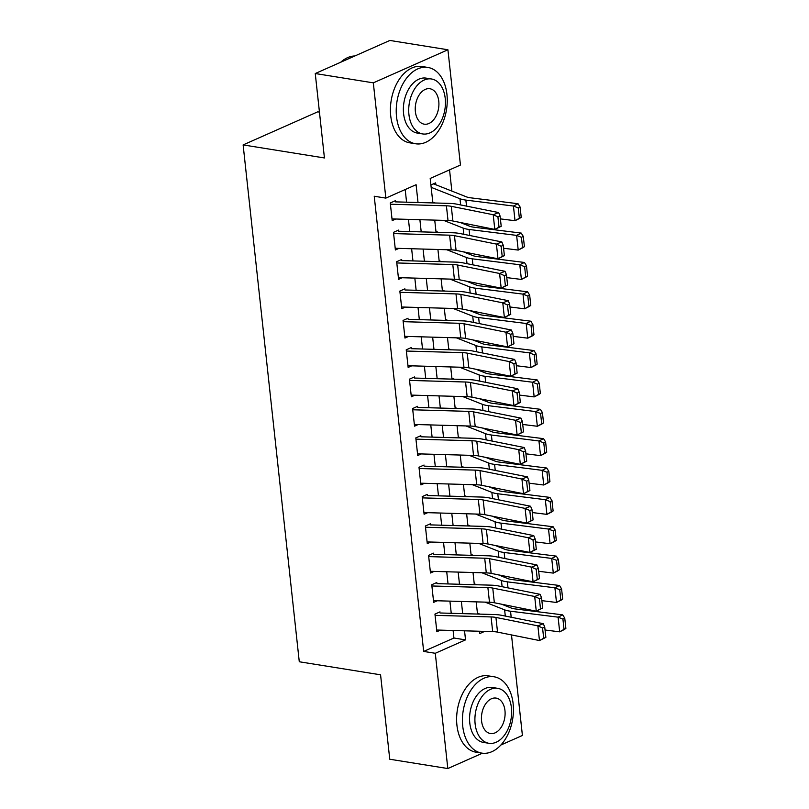 <?xml version="1.0" encoding="UTF-8"?>
<svg xmlns="http://www.w3.org/2000/svg" width="809" height="809" viewBox="0 0 809 809"><rect width="100%" height="100%" fill="white"/><g stroke="black" fill="none" stroke-linecap="round" stroke-linejoin="round"><path stroke-width="1.21" d="M319.444 112.107L317.725 111.834L243.125 144.912L299.279 661.762L380.574 674.807L389.746 759.226L447.812 768.55L435.293 653.288L465.529 639.879L464.548 630.818M243.125 144.912L324.429 157.957L315.257 73.528L389.857 40.45L447.923 49.774L460.442 165.036L430.196 178.445L432.855 202.928M451.857 191.086L449.551 169.86M511.49 634.923L522.412 735.472L500.872 745.018M439.985 611.877L434.949 614.112L436.86 631.728L440.45 630.14M436.799 582.51L431.753 584.745L433.664 602.361L437.254 600.774M433.604 553.144L428.568 555.379L430.479 572.994L434.069 571.407M430.418 523.777L425.372 526.012L427.283 543.628L430.873 542.04M427.223 494.41L422.187 496.645L424.098 514.261L427.688 512.673M424.037 465.044L418.991 467.278L420.913 484.894L424.492 483.307M420.842 435.677L415.806 437.912L417.717 455.528L421.307 453.94M417.656 406.31L412.61 408.545L414.532 426.161L418.122 424.573M414.461 376.943L409.425 379.178L411.336 396.794L414.926 395.207M411.275 347.577L406.229 349.812L408.151 367.428L411.741 365.84M408.08 318.21L403.044 320.445L404.955 338.061L408.545 336.473M404.894 288.843L399.848 291.078L401.77 308.694L405.36 307.107M401.699 259.477L396.663 261.712L398.574 279.338L402.164 277.74M398.513 230.11L393.477 232.345L395.389 249.971L398.979 248.373M435.849 184.755L435.647 182.864L430.904 184.968M432.825 202.584L433.452 202.301M436.011 231.95L436.648 231.667M439.206 261.317L439.833 261.034M442.392 290.684L443.029 290.401M445.587 320.051L446.214 319.767M448.773 349.417L449.399 349.134M451.968 378.784L452.595 378.501M455.154 408.151L455.78 407.867M458.339 437.517L458.976 437.234M461.534 466.884L462.161 466.601M464.72 496.251L465.357 495.968M467.915 525.617L468.542 525.334M471.101 554.984L471.738 554.701M474.296 584.341L474.923 584.068M477.482 613.707L478.119 613.434M418.02 202.503L416.089 184.705L385.842 198.114L374.233 196.243L423.673 651.427L453.92 638.018L453.101 630.494M451.24 613.303L449.915 601.127M448.044 583.936L446.72 571.761M444.859 554.569L443.534 542.394M441.663 525.203L440.339 513.027M438.478 495.836L437.153 483.661M435.282 466.48L433.958 454.294M432.097 437.113L430.772 424.927M428.901 407.746L427.587 395.571M425.716 378.379L424.391 366.204M422.52 349.013L421.206 336.837M419.335 319.646L418.01 307.471M416.139 290.279L414.825 278.104M412.954 260.913L411.629 248.737M409.769 231.546L408.444 219.37M406.573 202.179L405.198 189.528M395.318 200.743L390.282 202.978L392.193 220.604L395.783 219.006M315.257 73.528L373.323 82.852L447.923 49.774M482.417 753.199L447.812 768.55M423.673 651.427L435.293 653.288M385.842 198.114L373.323 82.852M462.687 613.626L461.363 601.451M459.492 584.26L458.167 572.084M456.306 554.903L454.982 542.718M453.111 525.537L451.786 513.361M449.925 496.17L448.601 483.994M446.73 466.803L445.405 454.628M443.544 437.436L442.22 425.261M440.349 408.07L439.024 395.894M437.163 378.703L435.839 366.528M433.968 349.336L432.653 337.161M430.782 319.97L429.458 307.794M427.587 290.603L426.272 278.427M424.401 261.236L423.077 249.061M421.206 231.87L419.891 219.694M479.393 631.242L479.646 633.619L484.662 631.394M434.726 220.119L436.051 232.294M437.922 249.485L439.236 261.661M441.107 278.852L442.432 291.028M444.293 308.219L445.617 320.394M447.488 337.586L448.813 349.761M450.674 366.942L451.998 379.128M453.869 396.309L455.194 408.494M457.055 425.676L458.379 437.851M460.25 455.042L461.575 467.218M463.436 484.409L464.76 496.584M466.631 513.776L467.956 525.951M469.817 543.142L471.141 555.318M473.012 572.509L474.327 584.685M476.198 601.876L477.522 614.051M453.92 638.018L465.529 639.879M390.413 204.222L446.416 205.81A15.462 4.571 173.8 0 1 451.28 206.315L493.207 214.739L498.657 212.575L456.721 204.151A23.188 6.856 -6.2 0 0 449.43 203.393L395.439 201.866M501.206 226.277L494.805 229.422L493.207 214.739L497.909 216.863L499.022 227.137L501.206 226.277L500.083 215.993L497.909 216.863M392.011 218.905L448.014 220.493A15.462 4.571 173.8 0 1 452.878 220.999L494.805 229.422L499.022 227.137M500.083 215.993L498.657 212.575M521.208 217.297L520.096 207.023L518.245 207.943L519.368 218.218L521.208 217.297L519.631 218.41L515.02 220.715L500.397 218.885M435.191 202.988L432.764 202.028M519.368 218.218L515.02 220.715L513.432 206.032L465.873 200.096A23.188 6.856 173.8 0 1 459.967 198.731L431.167 187.344M518.245 207.943L513.432 206.032L518.033 203.726L520.096 207.023M433.25 183.926A10.82 3.206 173.8 0 1 434.939 184.401L466.54 196.89A15.462 4.571 -6.2 0 0 470.484 197.8L518.033 203.726M354.838 55.973A38.65 25.089 99.1 0 0 340.69 62.253M446.942 94.431A38.65 25.089 99.1 0 0 427.86 67.44A38.65 25.089 99.1 0 0 396.531 116.779A38.65 25.089 99.1 0 0 415.614 143.769A38.65 25.089 99.1 0 0 446.942 94.431M427.86 67.44L422.055 66.51A38.65 25.089 99.1 0 0 390.727 115.849A38.65 25.089 99.1 0 0 409.809 142.839L415.614 143.769M422.672 133.94L417.323 133.081A27.83 18.061 -80.9 0 1 403.59 113.654A27.83 18.061 -80.9 0 1 426.151 78.129L431.49 78.979A27.83 18.061 99.1 0 0 408.929 114.504A27.83 18.061 99.1 0 0 422.672 133.94A27.83 18.061 99.1 0 0 445.223 98.415A27.83 18.061 99.1 0 0 431.49 78.979M415.381 111.642A17.94 11.639 99.1 0 0 424.24 124.171A17.94 11.639 99.1 0 0 438.771 101.277A17.94 11.639 99.1 0 0 429.923 88.747A17.94 11.639 99.1 0 0 415.381 111.642M513.139 703.779A38.65 25.089 99.1 0 0 494.056 676.789A38.65 25.089 99.1 0 0 462.728 726.128A38.65 25.089 99.1 0 0 481.81 753.118A38.65 25.089 99.1 0 0 513.139 703.779M494.056 676.789L488.252 675.859A38.65 25.089 99.1 0 0 456.923 725.198A38.65 25.089 99.1 0 0 476.005 752.188L481.81 753.118M488.869 743.289L483.519 742.429A27.83 18.061 -80.9 0 1 469.786 723.003A27.83 18.061 -80.9 0 1 492.347 687.478L497.687 688.328A27.83 18.061 99.1 0 0 475.126 723.853A27.83 18.061 99.1 0 0 488.869 743.289A27.83 18.061 99.1 0 0 511.419 707.764A27.83 18.061 99.1 0 0 497.687 688.328M481.577 720.991A17.94 11.639 99.1 0 0 490.436 733.52A17.94 11.639 99.1 0 0 504.968 710.626A17.94 11.639 99.1 0 0 496.119 698.096A17.94 11.639 99.1 0 0 481.577 720.991M393.609 233.589L449.612 235.176A15.462 4.571 173.8 0 1 454.466 235.682L496.402 244.106L501.843 241.942L459.916 233.518A23.188 6.856 -6.2 0 0 452.625 232.759L398.635 231.232M504.391 255.644L498 258.789L496.402 244.106L501.095 246.229L502.217 256.504L504.391 255.644L503.279 245.36L501.095 246.229M395.207 248.272L451.2 249.86A15.462 4.571 173.8 0 1 456.064 250.365L498 258.789L502.217 256.504M503.279 245.36L501.843 241.942M396.794 262.955L452.797 264.543A15.462 4.571 173.8 0 1 457.661 265.049L499.588 273.472L505.038 271.308L463.102 262.885A23.188 6.856 -6.2 0 0 455.811 262.126L401.82 260.599M507.587 285.011L501.186 288.156L499.588 273.472L504.29 275.596L505.403 285.87L507.587 285.011L506.464 274.726L504.29 275.596M398.392 277.639L454.395 279.226A15.462 4.571 173.8 0 1 459.249 279.732L501.186 288.156L505.403 285.87M506.464 274.726L505.038 271.308M399.99 292.322L455.983 293.91A15.462 4.571 173.8 0 1 460.847 294.415L502.783 302.839L508.224 300.675L466.297 292.251A23.188 6.856 -6.2 0 0 459.006 291.493L405.016 289.966M510.772 314.367L504.381 317.522L502.783 302.839L507.476 304.963L508.598 315.237L510.772 314.367L509.66 304.093L507.476 304.963M401.577 306.995L457.581 308.593A15.462 4.571 173.8 0 1 462.445 309.099L504.381 317.522L508.598 315.237M509.66 304.093L508.224 300.675M403.175 321.679L459.178 323.276A15.462 4.571 173.8 0 1 464.042 323.782L505.969 332.206L511.419 330.042L469.483 321.618A23.188 6.856 -6.2 0 0 462.192 320.86L408.201 319.322M513.958 343.734L507.567 346.889L505.969 332.206L510.671 334.329L511.784 344.604L513.958 343.734L512.845 333.46L510.671 334.329M404.773 336.362L460.776 337.96A15.462 4.571 173.8 0 1 465.63 338.465L507.567 346.889L511.784 344.604M512.845 333.46L511.419 330.042M524.404 246.664L523.281 236.39L521.441 237.31L522.553 247.584L524.404 246.664L522.816 247.776L518.215 250.072L503.592 248.252M438.387 232.355L435.95 231.394M522.553 247.584L518.215 250.072L516.617 235.389L469.068 229.463A23.188 6.856 173.8 0 1 463.152 228.098L443.605 220.372M521.441 237.31L516.617 235.389L521.229 233.093L523.281 236.39M460.119 222.455L469.736 226.257A15.462 4.571 -6.2 0 0 473.68 227.167L521.229 233.093M527.589 276.031L526.477 265.757L524.626 266.677L525.749 276.951L527.589 276.031L526.012 277.143L521.4 279.439L506.778 277.618M441.572 261.722L439.145 260.761M525.749 276.951L521.4 279.439L519.803 264.755L472.254 258.829A23.188 6.856 173.8 0 1 466.348 257.464L446.79 249.738M524.626 266.677L519.803 264.755L524.414 262.46L526.477 265.757M463.304 251.821L472.921 255.614A15.462 4.571 -6.2 0 0 476.865 256.524L524.414 262.46M530.785 305.397L529.662 295.123L527.822 296.043L528.934 306.318L530.785 305.397L529.197 306.51L524.596 308.805L509.973 306.985M444.768 291.088L442.331 290.128M528.934 306.318L524.596 308.805L522.998 294.122L475.449 288.196A23.188 6.856 173.8 0 1 469.533 286.831L449.986 279.105M527.822 296.043L522.998 294.122L527.61 291.827L529.662 295.123M466.49 281.188L476.117 284.98A15.462 4.571 -6.2 0 0 480.05 285.89L527.61 291.827M533.97 334.764L532.858 324.49L531.007 325.4L532.13 335.684L533.97 334.764L532.393 335.877L527.781 338.172L513.159 336.352M447.953 320.455L445.526 319.494M532.13 335.684L527.781 338.172L526.184 323.489L478.635 317.553A23.188 6.856 173.8 0 1 472.729 316.188L453.171 308.472M531.007 325.4L526.184 323.489L530.795 321.193L532.858 324.49M469.685 310.555L479.302 314.347A15.462 4.571 -6.2 0 0 483.246 315.257L530.795 321.193M406.371 351.045L462.364 352.643A15.462 4.571 173.8 0 1 467.228 353.149L509.164 361.572L514.605 359.408L472.678 350.985A23.188 6.856 -6.2 0 0 465.387 350.226L411.397 348.689M517.153 373.101L510.752 376.256L509.164 361.572L513.857 363.686L514.979 373.97L517.153 373.101L516.041 362.826L513.857 363.686M407.958 365.729L463.962 367.326A15.462 4.571 173.8 0 1 468.826 367.832L510.752 376.256L514.979 373.97M516.041 362.826L514.605 359.408M537.156 364.131L536.043 353.857L534.203 354.767L535.315 365.051L537.156 364.131L535.578 365.243L530.977 367.539L516.354 365.719M451.149 349.822L448.712 348.861M535.315 365.051L530.977 367.539L529.379 352.855L481.83 346.919A23.188 6.856 173.8 0 1 475.914 345.554L456.367 337.838M534.203 354.767L529.379 352.855L533.991 350.56L536.043 353.857M472.871 339.911L482.498 343.714A15.462 4.571 -6.2 0 0 486.431 344.624L533.991 350.56M409.556 380.412L465.559 382.01A15.462 4.571 173.8 0 1 470.423 382.515L512.35 390.939L517.8 388.775L475.864 380.351A23.188 6.856 -6.2 0 0 468.573 379.593L414.582 378.056M520.339 402.467L513.948 405.622L512.35 390.939L517.052 393.053L518.164 403.337L520.339 402.467L519.226 392.193L517.052 393.053M411.154 395.095L467.157 396.693A15.462 4.571 173.8 0 1 472.011 397.189L513.948 405.622L518.164 403.337M519.226 392.193L517.8 388.775M540.351 393.498L539.239 383.223L537.388 384.133L538.511 394.418L540.351 393.498L538.774 394.61L534.162 396.906L519.54 395.085M454.334 379.188L451.907 378.228M538.511 394.418L534.162 396.906L532.565 382.222L485.016 376.286A23.188 6.856 173.8 0 1 479.11 374.921L459.552 367.195M537.388 384.133L532.565 382.222L537.176 379.927L539.239 383.223M476.066 369.278L485.683 373.08A15.462 4.571 -6.2 0 0 489.627 373.991L537.176 379.927M412.752 409.779L468.745 411.377A15.462 4.571 173.8 0 1 473.609 411.872L515.545 420.306L520.986 418.142L479.059 409.718A23.188 6.856 -6.2 0 0 471.768 408.96L417.778 407.423M523.534 431.834L517.133 434.989L515.545 420.306L520.238 422.419L521.35 432.704L523.534 431.834L522.412 421.56L520.238 422.419M414.339 424.462L470.342 426.06A15.462 4.571 173.8 0 1 475.207 426.555L517.133 434.989L521.35 432.704M522.412 421.56L520.986 418.142M543.537 422.864L542.424 412.58L540.584 413.5L541.696 423.785L543.537 422.864L541.959 423.977L537.358 426.272L522.735 424.452M457.52 408.555L455.093 407.594M541.696 423.785L537.358 426.272L535.76 411.589L488.211 405.653A23.188 6.856 173.8 0 1 482.295 404.288L462.748 396.562M540.584 413.5L535.76 411.589L540.372 409.293L542.424 412.58M479.252 398.645L488.879 402.447A15.462 4.571 -6.2 0 0 492.812 403.357L540.372 409.293M415.937 439.145L471.94 440.743A15.462 4.571 173.8 0 1 476.804 441.239L518.731 449.673L524.181 447.508L482.245 439.085A23.188 6.856 -6.2 0 0 474.954 438.326L420.963 436.789M526.72 461.201L520.329 464.356L518.731 449.673L523.433 451.786L524.545 462.07L526.72 461.201L525.607 450.926L523.433 451.786M417.535 453.829L473.538 455.427A15.462 4.571 173.8 0 1 478.392 455.922L520.329 464.356L524.545 462.07M525.607 450.926L524.181 447.508M546.732 452.231L545.61 441.947L543.769 442.867L544.892 453.151L546.732 452.231L545.155 453.343L540.543 455.639L525.921 453.819M460.715 437.922L458.288 436.961M544.892 453.151L540.543 455.639L538.946 440.956L491.397 435.02A23.188 6.856 173.8 0 1 485.491 433.654L465.933 425.928M543.769 442.867L538.946 440.956L543.557 438.66L545.61 441.947M482.447 428.012L492.064 431.814A15.462 4.571 -6.2 0 0 496.008 432.724L543.557 438.66M419.133 468.512L475.126 470.11A15.462 4.571 173.8 0 1 479.99 470.605L521.926 479.039L527.367 476.875L485.44 468.451A23.188 6.856 -6.2 0 0 478.149 467.693L424.159 466.156M529.915 490.567L523.514 493.723L521.926 479.039L526.619 481.153L527.731 491.437L529.915 490.567L528.793 480.293L526.619 481.153M420.72 483.195L476.723 484.793A15.462 4.571 173.8 0 1 481.588 485.289L523.514 493.723L527.731 491.437M528.793 480.293L527.367 476.875M422.318 497.879L478.321 499.477A15.462 4.571 173.8 0 1 483.175 499.972L525.112 508.396L530.562 506.242L488.626 497.808A23.188 6.856 -6.2 0 0 481.335 497.06L427.344 495.523M533.101 519.934L526.71 523.079L525.112 508.396L529.804 510.519L530.926 520.804L533.101 519.934L531.988 509.66L529.804 510.519M423.916 512.562L479.919 514.16A15.462 4.571 173.8 0 1 484.773 514.655L526.71 523.079L530.926 520.804M531.988 509.66L530.562 506.242M425.504 527.246L481.507 528.843A15.462 4.571 173.8 0 1 486.371 529.339L528.307 537.763L533.748 535.609L491.821 527.175A23.188 6.856 -6.2 0 0 484.52 526.426L430.54 524.889M536.296 549.301L529.895 552.446L528.307 537.763L533 539.886L534.112 550.171L536.296 549.301L535.174 539.027L533 539.886M427.101 541.929L483.104 543.527A15.462 4.571 173.8 0 1 487.969 544.022L529.895 552.446L534.112 550.171M535.174 539.027L533.748 535.609M428.699 556.612L484.702 558.21A15.462 4.571 173.8 0 1 489.556 558.706L531.493 567.129L536.943 564.975L495.007 556.541A23.188 6.856 -6.2 0 0 487.716 555.793L433.725 554.256M539.482 578.668L533.091 581.813L531.493 567.129L536.185 569.253L537.307 579.537L539.482 578.668L538.369 568.393L536.185 569.253M430.297 571.296L486.29 572.893A15.462 4.571 173.8 0 1 491.154 573.389L533.091 581.813L537.307 579.537M538.369 568.393L536.943 564.975M431.885 585.979L487.888 587.567A15.462 4.571 173.8 0 1 492.752 588.072L534.688 596.496L540.129 594.342L498.192 585.908A23.188 6.856 -6.2 0 0 490.901 585.16L436.921 583.623M542.677 608.034L536.276 611.179L534.688 596.496L539.381 598.62L540.493 608.894L542.677 608.034L541.555 597.76L539.381 598.62M433.482 600.662L489.485 602.25A15.462 4.571 173.8 0 1 494.35 602.756L536.276 611.179L540.493 608.894M541.555 597.76L540.129 594.342M549.918 481.598L548.805 471.313L546.965 472.234L548.077 482.518L549.918 481.598L548.34 482.71L543.729 485.006L529.106 483.185M463.901 467.289L461.474 466.328M548.077 482.518L543.729 485.006L542.141 470.322L494.592 464.386A23.188 6.856 173.8 0 1 488.676 463.021L469.129 455.295M546.965 472.234L542.141 470.322L546.742 468.027L548.805 471.313M485.633 457.378L495.26 461.181A15.462 4.571 -6.2 0 0 499.193 462.091L546.742 468.027M553.113 510.964L551.991 500.68L550.15 501.6L551.273 511.885L553.113 510.964L551.536 512.077L546.924 514.372L532.302 512.552M467.096 496.655L464.659 495.695M551.273 511.885L546.924 514.372L545.327 499.689L497.778 493.753A23.188 6.856 173.8 0 1 491.862 492.388L472.314 484.662M550.15 501.6L545.327 499.689L549.938 497.393L551.991 500.68M488.828 486.745L498.445 490.547A15.462 4.571 -6.2 0 0 502.389 491.457L549.938 497.393M556.299 540.331L555.186 530.047L553.346 530.967L554.458 541.251L556.299 540.331L554.721 541.443L550.11 543.739L535.487 541.909M470.282 526.022L467.855 525.061M554.458 541.251L550.11 543.739L548.522 529.056L500.973 523.12A23.188 6.856 173.8 0 1 495.057 521.754L475.51 514.028M553.346 530.967L548.522 529.056L553.123 526.76L555.186 530.047M492.014 516.112L501.641 519.914A15.462 4.571 -6.2 0 0 505.574 520.824L553.123 526.76M559.494 569.698L558.372 559.413L556.531 560.334L557.644 570.608L559.494 569.698L557.917 570.81L553.305 573.106L538.683 571.275M473.477 555.389L471.04 554.428M557.644 570.608L553.305 573.106L551.708 558.422L504.159 552.486A23.188 6.856 173.8 0 1 498.243 551.121L478.695 543.395M556.531 560.334L551.708 558.422L556.319 556.127L558.372 559.413M495.209 545.478L504.826 549.281A15.462 4.571 -6.2 0 0 508.77 550.191L556.319 556.127M562.68 599.064L561.567 588.78L559.727 589.7L560.839 599.975L562.68 599.064L561.102 600.177L556.491 602.472L541.868 600.642M476.663 584.755L474.236 583.795M560.839 599.975L556.491 602.472L554.903 587.789L507.344 581.853A23.188 6.856 173.8 0 1 501.438 580.488L481.891 572.762M559.727 589.7L554.903 587.789L559.504 585.494L561.567 588.78M498.395 574.845L508.012 578.647A15.462 4.571 -6.2 0 0 511.955 579.557L559.504 585.494M435.08 615.346L491.083 616.933A15.462 4.571 173.8 0 1 495.937 617.439L537.874 625.863L543.324 623.699L501.388 615.275A23.188 6.856 -6.2 0 0 494.097 614.527L440.106 612.989M545.863 637.401L539.472 640.546L537.874 625.863L542.566 627.986L543.688 638.261L545.863 637.401L544.75 627.127L542.566 627.986M436.678 630.029L492.671 631.617A15.462 4.571 173.8 0 1 497.535 632.122L539.472 640.546L543.688 638.261M544.75 627.127L543.324 623.699M565.875 628.431L564.753 618.147L562.912 619.067L564.025 629.341L565.875 628.431L564.298 629.544L559.686 631.839L545.064 630.009M479.858 614.122L477.421 613.161M564.025 629.341L559.686 631.839L558.089 617.156L510.54 611.22A23.188 6.856 173.8 0 1 504.624 609.855L485.076 602.129M562.912 619.067L558.089 617.156L562.7 614.86L564.753 618.147M501.59 604.212L511.207 608.014A15.462 4.571 -6.2 0 0 515.151 608.924L562.7 614.86M446.416 205.81L448.014 220.493M451.28 206.315L452.878 220.999M466.53 206.123L465.873 200.096M460.634 204.94L459.967 198.731M449.612 235.176L451.2 249.86M454.466 235.682L456.064 250.365M452.797 264.543L454.395 279.226M457.661 265.049L459.249 279.732M455.983 293.91L457.581 308.593M460.847 294.415L462.445 309.099M459.178 323.276L460.776 337.96M464.042 323.782L465.63 338.465M469.726 235.49L469.068 229.463M463.83 234.307L463.152 228.098M472.911 264.856L472.254 258.829M467.015 263.673L466.348 257.464M476.107 294.223L475.449 288.196M470.211 293.04L469.533 286.831M479.292 323.59L478.635 317.553M473.396 322.407L472.729 316.188M462.364 352.643L463.962 367.326M467.228 353.149L468.826 367.832M482.477 352.957L481.83 346.919M476.592 351.773L475.914 345.554M465.559 382.01L467.157 396.693M470.423 382.515L472.011 397.189M485.673 382.323L485.016 376.286M479.777 381.13L479.11 374.921M468.745 411.377L470.342 426.06M473.609 411.872L475.207 426.555M488.858 411.69L488.211 405.653M482.973 410.497L482.295 404.288M471.94 440.743L473.538 455.427M476.804 441.239L478.392 455.922M492.054 441.047L491.397 435.02M486.158 439.863L485.491 433.654M475.126 470.11L476.723 484.793M479.99 470.605L481.588 485.289M478.321 499.477L479.919 514.16M483.175 499.972L484.773 514.655M481.507 528.843L483.104 543.527M486.371 529.339L487.969 544.022M484.702 558.21L486.29 572.893M489.556 558.706L491.154 573.389M487.888 587.567L489.485 602.25M492.752 588.072L494.35 602.756M495.239 470.413L494.592 464.386M489.354 469.23L488.676 463.021M498.435 499.78L497.778 493.753M492.539 498.597L491.862 492.388M501.62 529.147L500.973 523.12M495.735 527.964L495.057 521.754M504.816 558.513L504.159 552.486M498.92 557.33L498.243 551.121M508.001 587.88L507.344 581.853M502.116 586.697L501.438 580.488M491.083 616.933L492.671 631.617M495.937 617.439L497.535 632.122M511.197 617.247L510.54 611.22M505.301 616.064L504.624 609.855"/></g></svg>
